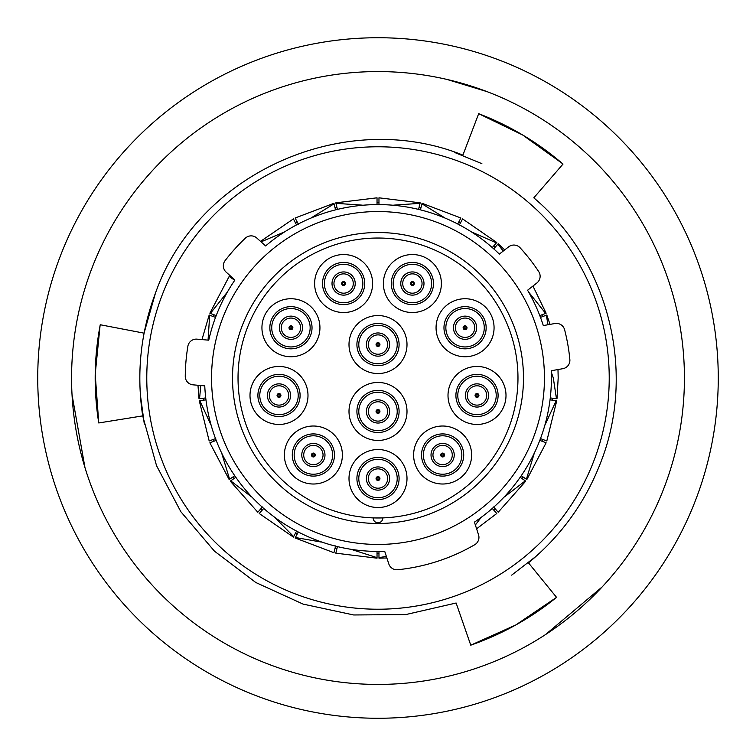 <?xml version="1.0" encoding="UTF-8"?>
<svg xmlns="http://www.w3.org/2000/svg" width="756" height="756" viewBox="0 0 756 756"><rect width="100%" height="100%" fill="white"/><g stroke="black" fill="none" stroke-linecap="round" stroke-linejoin="round"><path stroke-width="1.13" d="M225.099 260.631A8.505 8.505 0 0 0 226.157 272.132L234.918 280.022A173.417 173.417 0 0 0 208.76 340.181L197.023 339.151A8.505 8.505 0 0 0 187.885 346.22A192.752 192.752 0 0 0 185.258 376.28A8.505 8.505 0 0 0 193.026 384.832L204.763 385.862A173.417 173.417 0 0 0 384.7 551.285L388.801 563.9A8.505 8.505 0 0 0 397.769 569.731A192.752 192.752 0 0 0 474.711 544.736A8.505 8.505 0 0 0 478.529 534.747L474.428 522.131A173.417 173.417 0 0 0 551.266 370.733L562.87 368.682A8.505 8.505 0 0 0 569.854 359.487A192.752 192.752 0 0 0 564.619 329.777A8.505 8.505 0 0 0 554.904 323.521L543.299 325.571A173.417 173.417 0 0 0 527.575 290.238L536.855 282.99A8.505 8.505 0 0 0 538.707 271.584A192.752 192.752 0 0 0 520.137 247.807A8.505 8.505 0 0 0 508.627 246.853L499.338 254.101A173.417 173.417 0 0 0 265.602 245.946L256.842 238.055A8.505 8.505 0 0 0 245.294 238.206A192.752 192.752 0 0 0 225.099 260.631M232.517 378A145.483 145.483 0 0 1 378 232.517A145.483 145.483 0 0 1 523.483 378A145.483 145.483 0 0 1 378 523.483A145.483 145.483 0 0 1 232.517 378M544.452 378A166.452 166.452 0 0 1 378 544.452A166.452 166.452 0 0 1 211.548 378A166.452 166.452 0 0 1 378 211.548A166.452 166.452 0 0 1 544.452 378M552.475 398.214A175.638 175.638 0 0 1 552.239 400.132M542.562 439.378A175.638 175.638 0 0 1 541.882 441.183M523.095 476.979A175.638 175.638 0 0 1 521.999 478.567M495.189 508.826A175.638 175.638 0 0 1 493.744 510.111M378.964 553.638A175.638 175.638 0 0 1 377.036 553.638M336.902 548.762A175.638 175.638 0 0 1 335.031 548.298M297.231 533.972A175.638 175.638 0 0 1 295.52 533.065M262.256 510.111A175.638 175.638 0 0 1 260.811 508.826M234.001 478.567A175.638 175.638 0 0 1 232.905 476.979M214.118 441.183A175.638 175.638 0 0 1 213.438 439.378M203.761 400.132A175.638 175.638 0 0 1 203.525 398.214M609.223 378A231.223 231.223 0 0 1 378 609.223A231.223 231.223 0 0 1 146.777 378A231.223 231.223 0 0 1 378 146.777A231.223 231.223 0 0 1 609.223 378M213.438 316.622A175.638 175.638 0 0 1 214.118 314.817M232.905 279.021A175.638 175.638 0 0 1 233.245 278.52M295.52 222.935A175.638 175.638 0 0 1 297.231 222.028M335.031 207.702A175.638 175.638 0 0 1 336.902 207.238M377.036 202.362A175.638 175.638 0 0 1 378.964 202.362M419.098 207.238A175.638 175.638 0 0 1 420.969 207.702M458.769 222.028A175.638 175.638 0 0 1 460.48 222.935M493.744 245.889A175.638 175.638 0 0 1 495.189 247.174M541.882 314.817A175.638 175.638 0 0 1 542.562 316.622M545.199 424.589L556.218 400.614L556.756 400.68L546.815 440.984L540.256 438.499M539.576 440.313L546.125 442.799L526.837 479.559L526.393 479.257L534.048 453.997M504.394 496.957L525.297 480.844L525.741 481.156L520.194 477.32M475.363 524.995L480.854 517.813M386.874 557.966L378.964 558.183L378.964 557.644L386.354 556.378M351.899 549.593L377.036 557.644L377.036 558.183L335.815 553.175L337.497 546.371M335.617 545.908L333.944 552.712L295.123 537.988L295.369 537.516L321.366 542.071M275.146 517.813L293.659 536.618L293.404 537.1L259.242 513.504M262.445 506.974L257.796 512.228L230.268 481.147L230.703 480.844L251.606 496.957M221.952 453.997L229.607 479.257L229.162 479.559L234.71 475.732M209.185 440.984L199.253 400.68L199.782 400.614L210.801 424.589M215.744 438.499L209.61 440.833M216.424 440.313L209.875 442.799L229.162 479.559M263.891 508.259L259.544 513.173M492.109 508.259L496.456 513.173M493.555 506.974L497.902 511.888M557.985 369.542L558.183 378L556.983 398.762L556.454 398.695L553.316 378L551.493 372.774M459.327 225.118L462.587 218.909L496.758 242.496L496.399 242.893L472.254 232.253M457.815 223.823L460.669 218.408M378.964 204.829L378.964 198.27M377.036 204.829L377.036 198.27M298.384 224.22L295.331 218.408M296.343 224.608L293.413 218.909L260.527 241.372M234.568 280.183L229.162 276.441L209.875 313.201L210.376 313.39L209.866 313.201M201.965 339.586L209.185 315.016L209.686 315.205L208.08 339.737M226.809 292.752L210.376 313.39L216.169 315.592M283.746 232.253L261.189 241.807M295.123 218.011L333.944 203.288L334.067 203.808L311.595 217.633M362.275 205.141L335.947 203.345L335.815 202.816M420.185 202.816L420.052 203.345L393.725 205.141M444.405 217.633L421.933 203.808L422.056 203.279L420.449 209.828M503.25 251.049L497.854 244.179L498.213 243.772L504.715 249.905M532.952 286.042L546.125 313.201L545.624 313.39L529.191 292.752M548.005 324.74L546.314 315.205L546.815 315.006L540.521 317.397M200.784 385.513L199.546 398.695L199.008 398.762L197.968 385.267M377.036 557.644L377.036 551.445M378.964 557.644L378.964 551.445M497.854 244.179L493.744 248.819M496.399 242.893L492.288 247.533M545.624 313.39L539.831 315.592M556.218 400.614L550.066 399.867M556.454 398.695L550.302 397.949M526.393 479.257L521.29 475.732M293.659 536.618L296.541 531.128M295.369 537.516L298.251 532.026M230.703 480.844L235.806 477.32M199.546 398.695L205.698 397.949M199.782 400.614L205.934 399.867M209.686 315.205L215.479 317.397M420.052 203.345L418.569 209.365M334.067 203.808L335.551 209.828M335.947 203.345L337.431 209.365M487.081 91.646A306.426 306.426 0 0 1 664.354 487.081A306.426 306.426 0 0 1 268.919 664.354A306.426 306.426 0 0 1 91.646 268.919A306.426 306.426 0 0 1 487.081 91.646L446.843 79.408M256.879 695.974A340.257 340.257 0 0 1 60.026 256.879A340.257 340.257 0 0 1 499.121 60.026A340.257 340.257 0 0 1 695.974 499.121A340.257 340.257 0 0 1 256.879 695.974M72.028 394.708L84.984 467.671M140.436 395.199L144.33 424.154M456.123 603.014L405.783 614.571L353.685 614.968L303.118 604.11L255.811 582.507L214.468 551.171L180.845 511.717L156.549 465.705L142.695 415.885C136.335 373.521 140.578 332.631 155.424 293.215C197.675 172.935 344.906 107.333 462.899 155.131L478.68 113.683C509.714 125.581 537.818 142.374 563.003 164.071L533.802 197.845C608.778 260.905 636.618 371.886 600.576 462.785C585.324 502.334 561.283 535.683 528.463 562.842L556.558 597.353C530.74 618.276 502.145 634.218 470.761 645.18L456.123 603.014M511.67 575.136L534.813 557.285M481.884 163.665L454.857 152.561M142.695 415.885L98.752 422.963C93.536 390.143 94.037 357.399 100.236 324.749L144.056 333.15L155.424 293.215M545.454 634.624L602.163 586.921M478.68 113.683L522.642 134.974L562.303 163.476M556.558 597.353L515.743 625.004L470.761 645.18M98.752 422.963L95.209 374.248L100.066 325.647M378 332.952A11.595 11.595 0 0 1 389.595 344.556A11.595 11.595 0 0 1 378 356.152A11.595 11.595 0 0 1 366.405 344.556A11.595 11.595 0 0 1 378 332.952M442.619 443.413A11.595 11.595 0 0 1 454.224 455.008A11.595 11.595 0 0 1 442.619 466.613A11.595 11.595 0 0 1 431.024 455.008A11.595 11.595 0 0 1 442.619 443.413M477.008 383.859A11.595 11.595 0 0 1 488.603 395.454A11.595 11.595 0 0 1 477.008 407.059A11.595 11.595 0 0 1 465.403 395.454A11.595 11.595 0 0 1 477.008 383.859M465.063 316.131A11.595 11.595 0 0 1 476.658 327.735A11.595 11.595 0 0 1 465.063 339.331A11.595 11.595 0 0 1 453.458 327.735A11.595 11.595 0 0 1 465.063 316.131M412.379 271.933A11.595 11.595 0 0 1 423.984 283.528A11.595 11.595 0 0 1 412.379 295.133A11.595 11.595 0 0 1 400.784 283.528A11.595 11.595 0 0 1 412.379 271.933M343.621 271.933A11.595 11.595 0 0 1 355.216 283.528A11.595 11.595 0 0 1 343.621 295.133A11.595 11.595 0 0 1 332.016 283.528A11.595 11.595 0 0 1 343.621 271.933M290.937 316.131A11.595 11.595 0 0 1 302.542 327.735A11.595 11.595 0 0 1 290.937 339.331A11.595 11.595 0 0 1 279.342 327.735A11.595 11.595 0 0 1 290.937 316.131M278.992 383.859A11.595 11.595 0 0 1 290.597 395.454A11.595 11.595 0 0 1 278.992 407.059A11.595 11.595 0 0 1 267.397 395.454A11.595 11.595 0 0 1 278.992 383.859M313.381 443.413A11.595 11.595 0 0 1 324.976 455.008A11.595 11.595 0 0 1 313.381 466.613A11.595 11.595 0 0 1 301.776 455.008A11.595 11.595 0 0 1 313.381 443.413M378 466.934A11.595 11.595 0 0 1 389.595 478.529A11.595 11.595 0 0 1 378 490.134A11.595 11.595 0 0 1 366.405 478.529A11.595 11.595 0 0 1 378 466.934M348.998 344.556A29.002 29.002 0 0 0 378 373.549A29.002 29.002 0 0 0 407.002 344.556A29.002 29.002 0 0 0 378 315.554A29.002 29.002 0 0 0 348.998 344.556M413.617 455.008A29.002 29.002 0 0 0 442.619 484.01A29.002 29.002 0 0 0 471.621 455.008A29.002 29.002 0 0 0 442.619 426.015A29.002 29.002 0 0 0 413.617 455.008M448.006 395.454A29.002 29.002 0 0 0 477.008 424.456A29.002 29.002 0 0 0 506 395.454A29.002 29.002 0 0 0 477.008 366.462A29.002 29.002 0 0 0 448.006 395.454M436.061 327.735A29.002 29.002 0 0 0 465.063 356.737A29.002 29.002 0 0 0 494.065 327.735A29.002 29.002 0 0 0 465.063 298.733A29.002 29.002 0 0 0 436.061 327.735M383.386 283.528A29.002 29.002 0 0 0 412.379 312.53A29.002 29.002 0 0 0 441.381 283.528A29.002 29.002 0 0 0 412.379 254.536A29.002 29.002 0 0 0 383.386 283.528M314.619 283.528A29.002 29.002 0 0 0 343.621 312.53A29.002 29.002 0 0 0 372.613 283.528A29.002 29.002 0 0 0 343.621 254.536A29.002 29.002 0 0 0 314.619 283.528M261.935 327.735A29.002 29.002 0 0 0 290.937 356.737A29.002 29.002 0 0 0 319.939 327.735A29.002 29.002 0 0 0 290.937 298.733A29.002 29.002 0 0 0 261.935 327.735M250 395.454A29.002 29.002 0 0 0 278.992 424.456A29.002 29.002 0 0 0 307.994 395.454A29.002 29.002 0 0 0 278.992 366.462A29.002 29.002 0 0 0 250 395.454M284.379 455.008A29.002 29.002 0 0 0 313.381 484.01A29.002 29.002 0 0 0 342.383 455.008A29.002 29.002 0 0 0 313.381 426.015A29.002 29.002 0 0 0 284.379 455.008M348.998 478.529A29.002 29.002 0 0 0 378 507.531A29.002 29.002 0 0 0 407.002 478.529A29.002 29.002 0 0 0 378 449.527A29.002 29.002 0 0 0 348.998 478.529M381.78 517.917L380.977 517.936M382.829 517.888L382.829 517.973A4.829 4.829 0 0 1 378 522.802A4.829 4.829 0 0 1 373.171 517.973L373.171 517.888M378 517.973C384.237 517.879 384.237 517.879 378 517.973M378 399.848A11.595 11.595 0 0 1 389.595 411.444A11.595 11.595 0 0 1 378 423.048A11.595 11.595 0 0 1 366.405 411.444A11.595 11.595 0 0 1 378 399.848M348.998 411.444A29.002 29.002 0 0 0 378 440.446A29.002 29.002 0 0 0 407.002 411.444A29.002 29.002 0 0 0 378 382.451A29.002 29.002 0 0 0 348.998 411.444M238.027 378A139.973 139.973 0 0 0 378 517.973A139.973 139.973 0 0 0 517.973 378A139.973 139.973 0 0 0 378 238.027A139.973 139.973 0 0 0 238.027 378M378 412.417A0.964 0.964 0 0 0 378.964 411.444A0.964 0.964 0 0 0 378 410.48A0.964 0.964 0 0 0 377.036 411.444A0.964 0.964 0 0 0 378 412.417M387.667 411.444A9.667 9.667 0 0 1 378 421.111A9.667 9.667 0 0 1 368.333 411.444A9.667 9.667 0 0 1 378 401.776A9.667 9.667 0 0 1 387.667 411.444A9.667 9.667 0 0 0 378 401.776A9.667 9.667 0 0 0 368.333 411.444M378 345.52A0.964 0.964 0 0 0 378.964 344.556A0.964 0.964 0 0 0 378 343.583A0.964 0.964 0 0 0 377.036 344.556A0.964 0.964 0 0 0 378 345.52M387.667 344.556A9.667 9.667 0 0 1 378 354.224A9.667 9.667 0 0 1 368.333 344.556A9.667 9.667 0 0 1 378 334.889A9.667 9.667 0 0 1 387.667 344.556A9.667 9.667 0 0 0 378 334.889A9.667 9.667 0 0 0 368.333 344.556M477.008 396.427A0.964 0.964 0 0 0 477.972 395.454A0.964 0.964 0 0 0 477.008 394.49A0.964 0.964 0 0 0 476.034 395.454A0.964 0.964 0 0 0 477.008 396.427M486.666 395.454A9.667 9.667 0 0 1 477.008 405.121A9.667 9.667 0 0 1 467.34 395.454A9.667 9.667 0 0 1 477.008 385.787A9.667 9.667 0 0 1 486.666 395.454A9.667 9.667 0 0 0 477.008 385.787A9.667 9.667 0 0 0 467.34 395.454M465.063 328.699A0.964 0.964 0 0 0 466.027 327.735A0.964 0.964 0 0 0 465.063 326.772A0.964 0.964 0 0 0 464.099 327.735A0.964 0.964 0 0 0 465.063 328.699M474.73 327.735A9.667 9.667 0 0 1 465.063 337.403A9.667 9.667 0 0 1 455.395 327.735A9.667 9.667 0 0 1 465.063 318.068A9.667 9.667 0 0 1 474.73 327.735A9.667 9.667 0 0 0 465.063 318.068A9.667 9.667 0 0 0 455.395 327.735M412.379 284.502A0.964 0.964 0 0 0 413.352 283.528A0.964 0.964 0 0 0 412.379 282.564A0.964 0.964 0 0 0 411.415 283.528A0.964 0.964 0 0 0 412.379 284.502M422.046 283.528A9.667 9.667 0 0 1 412.379 293.196A9.667 9.667 0 0 1 402.721 283.528A9.667 9.667 0 0 1 412.379 273.861A9.667 9.667 0 0 1 422.046 283.528A9.667 9.667 0 0 0 412.379 273.861A9.667 9.667 0 0 0 402.721 283.528M442.619 455.981A0.964 0.964 0 0 0 443.583 455.008A0.964 0.964 0 0 0 442.619 454.044A0.964 0.964 0 0 0 441.655 455.008A0.964 0.964 0 0 0 442.619 455.981M452.286 455.008A9.667 9.667 0 0 1 442.619 464.675A9.667 9.667 0 0 1 432.952 455.008A9.667 9.667 0 0 1 442.619 445.341A9.667 9.667 0 0 1 452.286 455.008A9.667 9.667 0 0 0 442.619 445.341A9.667 9.667 0 0 0 432.952 455.008M313.381 455.981A0.964 0.964 0 0 0 314.345 455.008A0.964 0.964 0 0 0 313.381 454.044A0.964 0.964 0 0 0 312.417 455.008A0.964 0.964 0 0 0 313.381 455.981M323.048 455.008A9.667 9.667 0 0 1 313.381 464.675A9.667 9.667 0 0 1 303.714 455.008A9.667 9.667 0 0 1 313.381 445.341A9.667 9.667 0 0 1 323.048 455.008A9.667 9.667 0 0 0 313.381 445.341A9.667 9.667 0 0 0 303.714 455.008M378 479.493A0.964 0.964 0 0 0 378.964 478.529A0.964 0.964 0 0 0 378 477.565A0.964 0.964 0 0 0 377.036 478.529A0.964 0.964 0 0 0 378 479.493M387.667 478.529A9.667 9.667 0 0 1 378 488.196A9.667 9.667 0 0 1 368.333 478.529A9.667 9.667 0 0 1 378 468.862A9.667 9.667 0 0 1 387.667 478.529A9.667 9.667 0 0 0 378 468.862A9.667 9.667 0 0 0 368.333 478.529M278.992 396.427A0.964 0.964 0 0 0 279.966 395.454A0.964 0.964 0 0 0 278.992 394.49A0.964 0.964 0 0 0 278.028 395.454A0.964 0.964 0 0 0 278.992 396.427M288.66 395.454A9.667 9.667 0 0 1 278.992 405.121A9.667 9.667 0 0 1 269.334 395.454A9.667 9.667 0 0 1 278.992 385.787A9.667 9.667 0 0 1 288.66 395.454A9.667 9.667 0 0 0 278.992 385.787A9.667 9.667 0 0 0 269.334 395.454M343.621 284.502A0.964 0.964 0 0 0 344.585 283.528A0.964 0.964 0 0 0 343.621 282.564A0.964 0.964 0 0 0 342.648 283.528A0.964 0.964 0 0 0 343.621 284.502M353.279 283.528A9.667 9.667 0 0 1 343.621 293.196A9.667 9.667 0 0 1 333.954 283.528A9.667 9.667 0 0 1 343.621 273.861A9.667 9.667 0 0 1 353.279 283.528A9.667 9.667 0 0 0 343.621 273.861A9.667 9.667 0 0 0 333.954 283.528M290.937 328.699A0.964 0.964 0 0 0 291.901 327.735A0.964 0.964 0 0 0 290.937 326.772A0.964 0.964 0 0 0 289.973 327.735A0.964 0.964 0 0 0 290.937 328.699M300.605 327.735A9.667 9.667 0 0 1 290.937 337.403A9.667 9.667 0 0 1 281.27 327.735A9.667 9.667 0 0 1 290.937 318.068A9.667 9.667 0 0 1 300.605 327.735A9.667 9.667 0 0 0 290.937 318.068A9.667 9.667 0 0 0 281.27 327.735M358.788 344.556A19.212 19.212 0 0 0 378 363.768A19.212 19.212 0 0 0 397.212 344.556A19.212 19.212 0 0 0 378 325.345A19.212 19.212 0 0 0 358.788 344.556M399.092 344.556A21.092 21.092 0 0 1 378 365.649A21.092 21.092 0 0 1 356.908 344.556A21.092 21.092 0 0 1 378 323.464A21.092 21.092 0 0 1 399.092 344.556M423.407 455.008A19.212 19.212 0 0 0 442.619 474.229A19.212 19.212 0 0 0 461.831 455.008A19.212 19.212 0 0 0 442.619 435.796A19.212 19.212 0 0 0 423.407 455.008M463.711 455.008A21.092 21.092 0 0 1 442.619 476.1A21.092 21.092 0 0 1 421.527 455.008A21.092 21.092 0 0 1 442.619 433.916A21.092 21.092 0 0 1 463.711 455.008M457.786 395.454A19.212 19.212 0 0 0 477.008 414.666A19.212 19.212 0 0 0 496.219 395.454A19.212 19.212 0 0 0 477.008 376.242A19.212 19.212 0 0 0 457.786 395.454M498.1 395.454A21.092 21.092 0 0 1 477.008 416.547A21.092 21.092 0 0 1 455.906 395.454A21.092 21.092 0 0 1 477.008 374.362A21.092 21.092 0 0 1 498.1 395.454M445.851 327.735A19.212 19.212 0 0 0 465.063 346.947A19.212 19.212 0 0 0 484.275 327.735A19.212 19.212 0 0 0 465.063 308.524A19.212 19.212 0 0 0 445.851 327.735M486.155 327.735A21.092 21.092 0 0 1 465.063 348.828A21.092 21.092 0 0 1 443.97 327.735A21.092 21.092 0 0 1 465.063 306.643A21.092 21.092 0 0 1 486.155 327.735M393.167 283.528A19.212 19.212 0 0 0 412.379 302.75A19.212 19.212 0 0 0 431.6 283.528A19.212 19.212 0 0 0 412.379 264.316A19.212 19.212 0 0 0 393.167 283.528M433.481 283.528A21.092 21.092 0 0 1 412.379 304.621A21.092 21.092 0 0 1 391.287 283.528A21.092 21.092 0 0 1 412.379 262.436A21.092 21.092 0 0 1 433.481 283.528M324.4 283.528A19.212 19.212 0 0 0 343.621 302.75A19.212 19.212 0 0 0 362.833 283.528A19.212 19.212 0 0 0 343.621 264.316A19.212 19.212 0 0 0 324.4 283.528M364.713 283.528A21.092 21.092 0 0 1 343.621 304.621A21.092 21.092 0 0 1 322.519 283.528A21.092 21.092 0 0 1 343.621 262.436A21.092 21.092 0 0 1 364.713 283.528M271.725 327.735A19.212 19.212 0 0 0 290.937 346.947A19.212 19.212 0 0 0 310.149 327.735A19.212 19.212 0 0 0 290.937 308.524A19.212 19.212 0 0 0 271.725 327.735M312.03 327.735A21.092 21.092 0 0 1 290.937 348.828A21.092 21.092 0 0 1 269.845 327.735A21.092 21.092 0 0 1 290.937 306.643A21.092 21.092 0 0 1 312.03 327.735M259.78 395.454A19.212 19.212 0 0 0 278.992 414.666A19.212 19.212 0 0 0 298.214 395.454A19.212 19.212 0 0 0 278.992 376.242A19.212 19.212 0 0 0 259.78 395.454M300.094 395.454A21.092 21.092 0 0 1 278.992 416.547A21.092 21.092 0 0 1 257.9 395.454A21.092 21.092 0 0 1 278.992 374.362A21.092 21.092 0 0 1 300.094 395.454M294.169 455.008A19.212 19.212 0 0 0 313.381 474.229A19.212 19.212 0 0 0 332.593 455.008A19.212 19.212 0 0 0 313.381 435.796A19.212 19.212 0 0 0 294.169 455.008M334.473 455.008A21.092 21.092 0 0 1 313.381 476.1A21.092 21.092 0 0 1 292.288 455.008A21.092 21.092 0 0 1 313.381 433.916A21.092 21.092 0 0 1 334.473 455.008M358.788 478.529A19.212 19.212 0 0 0 378 497.741A19.212 19.212 0 0 0 397.212 478.529A19.212 19.212 0 0 0 378 459.317A19.212 19.212 0 0 0 358.788 478.529M399.092 478.529A21.092 21.092 0 0 1 378 499.622A21.092 21.092 0 0 1 356.908 478.529A21.092 21.092 0 0 1 378 457.437A21.092 21.092 0 0 1 399.092 478.529M358.788 411.444A19.212 19.212 0 0 0 378 430.655A19.212 19.212 0 0 0 397.212 411.444A19.212 19.212 0 0 0 378 392.232A19.212 19.212 0 0 0 358.788 411.444M399.092 411.444A21.092 21.092 0 0 1 378 432.536A21.092 21.092 0 0 1 356.908 411.444A21.092 21.092 0 0 1 378 390.351A21.092 21.092 0 0 1 399.092 411.444M376.063 411.444A1.937 1.937 0 0 0 378 413.381A1.937 1.937 0 0 0 379.937 411.444A1.937 1.937 0 0 0 378 409.516A1.937 1.937 0 0 0 376.063 411.444M376.063 344.556A1.937 1.937 0 0 0 378 346.484A1.937 1.937 0 0 0 379.937 344.556A1.937 1.937 0 0 0 378 342.619A1.937 1.937 0 0 0 376.063 344.556M475.07 395.454A1.937 1.937 0 0 0 477.008 397.391A1.937 1.937 0 0 0 478.935 395.454A1.937 1.937 0 0 0 477.008 393.526A1.937 1.937 0 0 0 475.07 395.454M463.126 327.735A1.937 1.937 0 0 0 465.063 329.663A1.937 1.937 0 0 0 467 327.735A1.937 1.937 0 0 0 465.063 325.798A1.937 1.937 0 0 0 463.126 327.735M410.451 283.528A1.937 1.937 0 0 0 412.379 285.466A1.937 1.937 0 0 0 414.316 283.528A1.937 1.937 0 0 0 412.379 281.601A1.937 1.937 0 0 0 410.451 283.528M440.691 455.008A1.937 1.937 0 0 0 442.619 456.945A1.937 1.937 0 0 0 444.556 455.008A1.937 1.937 0 0 0 442.619 453.08A1.937 1.937 0 0 0 440.691 455.008M311.444 455.008A1.937 1.937 0 0 0 313.381 456.945A1.937 1.937 0 0 0 315.309 455.008A1.937 1.937 0 0 0 313.381 453.08A1.937 1.937 0 0 0 311.444 455.008M376.063 478.529A1.937 1.937 0 0 0 378 480.466A1.937 1.937 0 0 0 379.937 478.529A1.937 1.937 0 0 0 378 476.601A1.937 1.937 0 0 0 376.063 478.529M277.065 395.454A1.937 1.937 0 0 0 278.992 397.391A1.937 1.937 0 0 0 280.93 395.454A1.937 1.937 0 0 0 278.992 393.526A1.937 1.937 0 0 0 277.065 395.454M341.684 283.528A1.937 1.937 0 0 0 343.621 285.466A1.937 1.937 0 0 0 345.549 283.528A1.937 1.937 0 0 0 343.621 281.601A1.937 1.937 0 0 0 341.684 283.528M289 327.735A1.937 1.937 0 0 0 290.937 329.663A1.937 1.937 0 0 0 292.874 327.735A1.937 1.937 0 0 0 290.937 325.798A1.937 1.937 0 0 0 289 327.735M525.732 481.147L498.204 512.228M476.601 528.813L496.758 513.504M550.018 324.39L546.815 315.016M460.876 218.011L422.056 203.288M378.964 197.817L420.185 202.825M377.036 197.817L335.815 202.825"/></g></svg>
